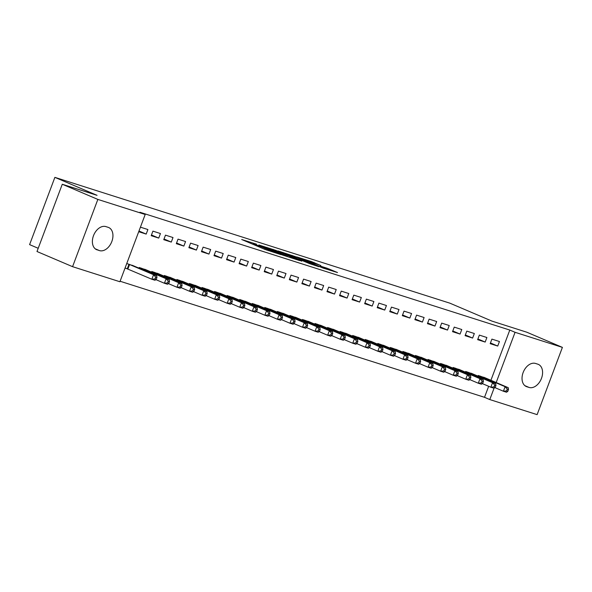 <?xml version="1.0" encoding="UTF-8"?>
<svg xmlns="http://www.w3.org/2000/svg" width="592" height="592" viewBox="0 0 592 592"><rect width="100%" height="100%" fill="white"/><g stroke="black" fill="none" stroke-linecap="round" stroke-linejoin="round"><path stroke-width="0.89" d="M256.499 244.185L241.699 239.508L264.979 249.432L280.948 254.634L256.98 245.088L253.272 243.371L256.499 244.185M320.82 265.556L311.695 261.671L296.666 256.913L323.025 268.058L337.507 272.535L327.087 268.228L320.376 266.126L326.325 268.82L318.244 265.971L301.439 258.697L320.82 265.556M490.909 380.301L509.793 330.055L139.912 212.247L145.188 214.489L119.902 281.748L72.572 266.674L97.85 199.415L145.188 214.489M509.793 330.055L515.07 332.304L562.4 347.378L537.122 414.637L489.784 399.563L494.068 388.174M72.572 266.674L36.993 251.511L62.271 184.253L97.051 195.33L54.878 177.363L449.876 303.171L492.041 321.138L526.821 332.216L562.4 347.378M62.271 184.253L97.85 199.415M275.894 250.401L258.889 244.984L282.169 254.908L299.73 260.606L275.894 250.401L275.591 251.208M277.988 250.934L295.06 256.506L318.896 266.711L309.653 263.662L297.687 258.697L293.062 257.261L301.72 261.176L277.951 251.045M54.878 177.363L29.6 244.622L38.206 248.285M485.181 342.065L486.89 337.514L479.357 335.116L477.648 339.66L485.181 342.065L477.907 338.964M473.149 374.077L465.689 371.473L465.438 372.146M460.065 334.066L461.775 329.522L454.242 327.117L452.532 331.668L460.065 334.066L452.799 330.965M448.033 366.078L440.581 363.473L440.33 364.147M434.957 326.066L436.667 321.523L429.133 319.125L427.424 323.669L434.957 326.066L427.69 322.966M422.925 358.079L415.466 355.481L415.214 356.147M409.849 318.067L411.558 313.523L404.025 311.126L402.316 315.669L409.849 318.067L402.575 314.966M397.817 350.087L390.357 347.482L390.106 348.148M384.733 310.067L386.443 305.524L378.91 303.126L377.2 307.67L384.733 310.067L377.467 306.974M372.701 342.087L365.249 339.482L364.998 340.148M359.625 302.068L361.335 297.524L353.801 295.127L352.092 299.67L359.625 302.068L352.358 298.975M347.593 334.088L340.134 331.483L339.882 332.156M334.517 294.076L336.226 289.532L328.693 287.127L326.984 291.671L334.517 294.076L327.243 290.975M322.477 326.088L315.025 323.484L314.774 324.157M309.401 286.077L311.111 281.533L303.578 279.128L301.868 283.679L309.401 286.077L302.135 282.976M297.369 318.089L289.917 315.492L289.658 316.158M284.293 278.077L286.003 273.534L278.469 271.136L276.76 275.68L284.293 278.077L277.026 274.977M272.261 310.09L264.802 307.492L264.55 308.158M259.185 270.078L260.894 265.534L253.361 263.137L251.652 267.68L259.185 270.078L251.911 266.977M247.145 302.098L239.693 299.493L239.442 300.159M234.069 262.078L235.779 257.535L228.246 255.137L226.536 259.681L234.069 262.078L226.803 258.985M222.037 294.098L214.578 291.493L214.326 292.167M208.961 254.086L210.671 249.535L203.137 247.138L201.428 251.681L208.961 254.086L201.694 250.986M196.929 286.099L189.47 283.494L189.218 284.167M183.853 246.087L185.562 241.543L178.029 239.138L176.32 243.682L183.853 246.087L176.579 242.986M171.813 278.099L164.361 275.495L164.11 276.168M158.737 238.088L160.447 233.544L152.914 231.139L151.204 235.69L158.737 238.088L151.471 234.987M146.705 270.1L139.246 267.503L138.994 268.169M120.095 281.244L484.515 397.313L488.659 386.295M125.045 268.065L127.021 268.694M126.755 263.521L134.147 266.104M140.422 227.165L147.896 229.541L146.187 234.084L138.972 231.013M138.713 231.709L146.187 234.084M159.263 274.103L151.804 271.499L151.552 272.165M171.295 242.084L173.005 237.54L165.471 235.142L163.762 239.686L171.295 242.084L164.028 238.99M184.371 282.103L176.912 279.498L176.66 280.164M196.403 250.083L198.113 245.539L190.58 243.142L188.87 247.685L196.403 250.083L189.137 246.982M209.479 290.095L202.027 287.497L201.776 288.163M221.519 258.082L223.228 253.539L215.695 251.141L213.986 255.685L221.519 258.082L214.245 254.982M234.595 298.094L227.136 295.489L226.884 296.163M246.627 266.082L248.337 261.538L240.803 259.133L239.094 263.684L246.627 266.082L239.36 262.981M259.703 306.094L252.251 303.489L251.992 304.162M271.735 274.081L273.445 269.53L265.912 267.133L264.202 271.676L271.735 274.081L264.469 270.981M284.811 314.093L277.359 311.488L277.108 312.162M296.851 282.073L298.56 277.53L291.027 275.132L289.318 279.676L296.851 282.073L289.577 278.98M309.927 322.092L302.468 319.488L302.216 320.154M321.959 290.073L323.669 285.529L316.135 283.131L314.426 287.675L321.959 290.073L314.692 286.979M335.035 330.092L327.583 327.487L327.332 328.153M347.067 298.072L348.777 293.528L341.244 291.131L339.534 295.674L347.067 298.072L339.801 294.971M360.151 338.084L352.691 335.486L352.44 336.152M372.183 306.071L373.892 301.528L366.359 299.13L364.65 303.674L372.183 306.071L364.909 302.971M385.259 346.083L377.8 343.478L377.548 344.152M397.291 314.071L399.001 309.527L391.467 307.122L389.758 311.666L397.291 314.071L390.024 310.97M410.367 354.083L402.915 351.478L402.664 352.151M422.399 322.07L424.109 317.519L416.576 315.122L414.866 319.665L422.399 322.07L415.133 318.97M435.483 362.082L428.023 359.477L427.772 360.151M447.515 330.062L449.224 325.519L441.691 323.121L439.982 327.665L447.515 330.062L440.241 326.969M460.591 370.081L453.132 367.477L452.88 368.143M472.623 338.062L474.333 333.518L466.799 331.12L465.09 335.664L472.623 338.062L465.356 334.968M485.699 378.081L478.247 375.476L477.996 376.142M497.731 346.061L499.441 341.517L491.908 339.12L490.198 343.663L497.731 346.061L490.465 342.96M537.81 364.176A12.439 8.414 -66.9 0 1 538.313 364.361A12.439 8.414 -66.9 0 1 541.332 378.739A12.439 8.414 -66.9 0 1 529.063 387.442L526.806 386.724A12.439 8.414 -66.9 0 1 526.303 386.539A12.439 8.414 -66.9 0 1 523.284 372.161A12.439 8.414 -66.9 0 1 535.553 363.458L537.81 364.176M496.185 382.543L515.07 332.304M484.515 397.313L489.784 399.563M97.162 249.876A12.439 8.414 -66.9 0 1 96.659 249.691A12.439 8.414 -66.9 0 1 93.64 235.313A12.439 8.414 -66.9 0 1 105.909 226.61L108.166 227.328A12.439 8.414 -66.9 0 1 108.669 227.513A12.439 8.414 -66.9 0 1 111.688 241.891A12.439 8.414 -66.9 0 1 99.419 250.594L96.17 249.454M261.997 246.035L282.473 254.849L287.608 256.469L271.861 249.624L261.997 246.035M290.413 255.463L282.34 252.614L291.745 256.61L296.37 258.045L290.413 255.463M156.273 279.32L156.961 277.507L155.703 277.108L155.023 278.921L156.273 279.32L154.993 280.26L151.855 279.254L153.557 274.71L156.702 275.709L132.194 265.253M125.097 267.932L151.855 279.254L155.023 278.921M128.723 264.15L153.557 274.71L155.703 277.108M156.702 275.709L156.961 277.507M168.831 283.324L169.512 281.503L168.261 281.104L167.573 282.924L168.831 283.324L167.543 284.256L164.406 283.257L166.115 278.714L169.253 279.713L144.751 269.249M155.866 279.616L164.406 283.257L167.573 282.924M141.281 268.146L166.115 278.714L168.261 281.104M169.253 279.713L169.512 281.503M181.389 287.32L182.07 285.507L180.812 285.107L180.131 286.92L181.389 287.32L180.101 288.252L176.964 287.253L178.673 282.71L181.811 283.709L157.309 273.252M168.424 283.62L176.964 287.253L180.131 286.92M153.839 272.142L178.673 282.71L180.812 285.107M181.811 283.709L182.07 285.507M193.939 291.323L194.627 289.503L193.369 289.103L192.689 290.924L193.939 291.323L192.659 292.256L189.521 291.257L191.223 286.713L194.368 287.712L169.86 277.248M180.982 287.616L189.521 291.257L192.689 290.924M166.389 276.146L191.223 286.713L193.369 289.103M194.368 287.712L194.627 289.503M206.497 295.319L207.178 293.499L205.927 293.099L205.239 294.92L206.497 295.319L205.209 296.252L202.072 295.253L203.781 290.709L206.919 291.708L182.417 281.252M193.532 291.612L202.072 295.253L205.239 294.92M178.947 280.142L203.781 290.709L205.927 293.099M206.919 291.708L207.178 293.499M219.055 299.315L219.736 297.502L218.478 297.103L217.797 298.916L219.055 299.315L217.767 300.255L214.63 299.249L216.339 294.705L219.477 295.704L194.975 285.248M206.09 295.615L214.63 299.249L217.797 298.916M191.505 284.145L216.339 294.705L218.478 297.103M219.477 295.704L219.736 297.502M231.605 303.319L232.293 301.498L231.035 301.099L230.355 302.919L231.605 303.319L230.325 304.251L227.187 303.252L228.889 298.708L232.034 299.707L207.526 289.244M218.648 299.611L227.187 303.252L230.355 302.919M204.055 288.141L228.889 298.708L231.035 301.099M232.034 299.707L232.293 301.498M244.163 307.315L244.844 305.502L243.593 305.102L242.905 306.915L244.163 307.315L242.875 308.247L239.738 307.248L241.447 302.704L244.585 303.703L220.083 293.247M231.198 303.615L239.738 307.248L242.905 306.915M216.613 292.145L241.447 302.704L243.593 305.102M244.585 303.703L244.844 305.502M256.721 311.318L257.402 309.498L256.144 309.098L255.463 310.918L256.721 311.318L255.433 312.25L252.296 311.251L254.005 306.708L257.143 307.707L232.641 297.243M243.756 307.611L252.296 311.251L255.463 310.918M229.171 296.141L254.005 306.708L256.144 309.098M257.143 307.707L257.402 309.498M269.271 315.314L269.959 313.494L268.701 313.094L268.021 314.914L269.271 315.314L267.991 316.246L264.853 315.247L266.555 310.704L269.7 311.703L245.192 301.247M256.314 311.607L264.853 315.247L268.021 314.914M241.721 300.137L266.555 310.704L268.701 313.094M269.7 311.703L269.959 313.494M281.829 319.317L282.51 317.497L281.259 317.097L280.571 318.91L281.829 319.317L280.541 320.25L277.404 319.251L279.113 314.7L282.251 315.706L257.749 305.243M268.864 315.61L277.404 319.251L280.571 318.91M254.279 304.14L279.113 314.7L281.259 317.097M282.251 315.706L282.51 317.497M294.387 323.313L295.068 321.493L293.81 321.093L293.129 322.914L294.387 323.313L293.099 324.246L289.962 323.247L291.671 318.703L294.809 319.702L270.307 309.239M281.422 319.606L289.962 323.247L293.129 322.914M266.837 308.136L291.671 318.703L293.81 321.093M294.809 319.702L295.068 321.493M306.937 327.309L307.625 325.496L306.367 325.097L305.687 326.91L306.937 327.309L305.657 328.242L302.519 327.243L304.221 322.699L307.366 323.698L282.858 313.242M293.98 323.609L302.519 327.243L305.687 326.91M279.387 312.139L304.221 322.699L306.367 325.097M307.366 323.698L307.625 325.496M319.495 331.313L320.176 329.492L318.925 329.093L318.237 330.913L319.495 331.313L318.207 332.245L315.07 331.246L316.779 326.703L319.917 327.702L295.415 317.238M306.53 327.605L315.07 331.246L318.237 330.913M291.945 316.135L316.779 326.703L318.925 329.093M319.917 327.702L320.176 329.492M332.053 335.309L332.734 333.496L331.476 333.089L330.795 334.909L332.053 335.309L330.765 336.241L327.628 335.242L329.337 330.699L332.475 331.698L307.973 321.241M319.088 331.609L327.628 335.242L330.795 334.909M304.503 320.131L329.337 330.699L331.476 333.089M332.475 331.698L332.734 333.496M344.603 339.312L345.291 337.492L344.033 337.092L343.353 338.913L344.603 339.312L343.323 340.245L340.185 339.246L341.887 334.695L345.032 335.701L320.524 325.237M331.646 335.605L340.185 339.246L343.353 338.913M317.053 324.135L341.887 334.695L344.033 337.092M345.032 335.701L345.291 337.492M357.161 343.308L357.842 341.488L356.591 341.088L355.903 342.909L357.161 343.308L355.873 344.241L352.736 343.242L354.445 338.698L357.583 339.697L333.081 329.241M344.196 339.601L352.736 343.242L355.903 342.909M329.611 328.131L354.445 338.698L356.591 341.088M357.583 339.697L357.842 341.488M369.719 347.304L370.4 345.491L369.142 345.092L368.461 346.905L369.719 347.304L368.431 348.244L365.294 347.238L367.003 342.694L370.141 343.693L345.639 333.237M356.754 343.604L365.294 347.238L368.461 346.905M342.169 332.134L367.003 342.694L369.142 345.092M370.141 343.693L370.4 345.491M382.269 351.308L382.957 349.487L381.699 349.088L381.019 350.908L382.269 351.308L380.989 352.24L377.851 351.241L379.553 346.697L382.698 347.696L358.19 337.233M369.312 347.6L377.851 351.241L381.019 350.908M354.719 336.13L379.553 346.697L381.699 349.088M382.698 347.696L382.957 349.487M394.827 355.304L395.508 353.491L394.257 353.091L393.569 354.904L394.827 355.304L393.539 356.236L390.402 355.237L392.111 350.693L395.249 351.692L370.747 341.236M381.862 351.604L390.402 355.237L393.569 354.904M367.277 340.126L392.111 350.693L394.257 353.091M395.249 351.692L395.508 353.491M407.385 359.307L408.066 357.487L406.808 357.087L406.127 358.907L407.385 359.307L406.097 360.239L402.96 359.24L404.669 354.697L407.807 355.696L383.305 345.232M394.42 355.6L402.96 359.24L406.127 358.907M379.835 344.13L404.669 354.697L406.808 357.087M407.807 355.696L408.066 357.487M419.935 363.303L420.623 361.483L419.365 361.083L418.685 362.903L419.935 363.303L418.655 364.235L415.517 363.236L417.219 358.693L420.364 359.692L395.856 349.236M406.978 359.596L415.517 363.236L418.685 362.903M392.385 348.126L417.219 358.693L419.365 361.083M420.364 359.692L420.623 361.483M432.493 367.299L433.174 365.486L431.923 365.086L431.235 366.899L432.493 367.299L431.205 368.239L428.068 367.232L429.777 362.689L432.915 363.688L408.413 353.232M419.528 363.599L428.068 367.232L431.235 366.899M404.943 352.129L429.777 362.689L431.923 365.086M432.915 363.688L433.174 365.486M445.051 371.302L445.732 369.482L444.474 369.082L443.793 370.903L445.051 371.302L443.763 372.235L440.626 371.236L442.335 366.692L445.473 367.691L420.971 357.228M432.086 367.595L440.626 371.236L443.793 370.903M417.501 356.125L442.335 366.692L444.474 369.082M445.473 367.691L445.732 369.482M457.601 375.298L458.289 373.485L457.031 373.086L456.351 374.899L457.601 375.298L456.321 376.231L453.183 375.232L454.885 370.688L458.03 371.687L433.522 361.231M444.644 371.598L453.183 375.232L456.351 374.899M430.058 360.128L454.885 370.688L457.031 373.086M458.03 371.687L458.289 373.485M470.159 379.302L470.84 377.481L469.589 377.082L468.901 378.902L470.159 379.302L468.871 380.234L465.734 379.235L467.443 374.692L470.581 375.691L446.079 365.227M457.202 375.594L465.734 379.235L468.901 378.902M442.609 364.124L467.443 374.692L469.589 377.082M470.581 375.691L470.84 377.481M482.717 383.298L483.398 381.477L482.14 381.078L481.459 382.898L482.717 383.298L481.429 384.23L478.292 383.231L480.001 378.688L483.139 379.687L458.637 369.23M469.752 379.598L478.292 383.231L481.459 382.898M455.167 368.12L480.001 378.688L482.14 381.078M483.139 379.687L483.398 381.477M495.267 387.301L495.955 385.481L494.697 385.081L494.017 386.902L495.267 387.301L493.987 388.234L490.849 387.235L492.551 382.684L495.696 383.69L471.188 373.226M482.31 383.594L490.849 387.235L494.017 386.902M467.724 372.124L492.551 382.684L494.697 385.081M495.696 383.69L495.955 385.481M507.825 391.297L508.506 389.477L507.255 389.077L506.567 390.898L507.825 391.297L506.537 392.23L503.4 391.231L505.109 386.687L508.247 387.686L483.745 377.222M494.868 387.59L503.4 391.231L506.567 390.898M480.275 376.12L505.109 386.687L507.255 389.077M508.247 387.686L508.506 389.477M254.738 245.066L255.041 244.259M256.676 245.895L256.98 245.088M264.624 249.284L265.068 248.107M266.792 250.135L267.073 249.387M268.798 250.786L269.012 250.216M273.112 250.15L273.371 249.461M292.27 256.255L292.537 255.566M294.757 257.313L295.06 256.506M326.71 269.234L327.087 268.228M329.285 270.056L329.618 269.168M311.436 262.36L311.695 261.671M313.945 263.351L314.226 262.611M99.419 250.594L95.208 248.803M529.063 387.442L524.86 385.651M526.806 386.724L525.814 386.302M127.287 268.798L128.997 264.254M127.865 269.034L129.574 264.491M141.222 269.116L141.547 268.25M141.806 269.367L142.132 268.494M153.779 273.119L154.105 272.253M154.357 273.363L154.69 272.49M166.337 277.115L166.663 276.249M166.914 277.359L167.24 276.486M178.888 281.111L179.213 280.253M179.472 281.363L179.798 280.49M191.445 285.115L191.771 284.249M192.023 285.359L192.356 284.486M204.003 289.111L204.329 288.245M204.58 289.362L204.906 288.489M216.554 293.114L216.879 292.248M217.138 293.358L217.464 292.485M229.111 297.11L229.437 296.244M229.689 297.362L230.022 296.481M241.669 301.113L241.995 300.248M242.246 301.358L242.572 300.484M254.22 305.109L254.545 304.244M254.804 305.354L255.13 304.48M266.777 309.105L267.103 308.24M267.355 309.357L267.688 308.484M279.335 313.109L279.661 312.243M279.912 313.353L280.238 312.48M291.886 317.105L292.211 316.239M292.47 317.356L292.796 316.483M304.443 321.108L304.769 320.242M305.021 321.352L305.354 320.479M317.001 325.104L317.327 324.238M317.578 325.348L317.904 324.475M329.552 329.1L329.877 328.242M330.136 329.352L330.462 328.479M342.109 333.104L342.435 332.238M342.687 333.348L343.02 332.475M354.667 337.1L354.993 336.234M355.244 337.351L355.57 336.478M367.218 341.103L367.543 340.237M367.802 341.347L368.128 340.474M379.775 345.099L380.101 344.233M380.353 345.343L380.686 344.47M392.333 349.102L392.659 348.237M392.91 349.347L393.236 348.473M404.884 353.098L405.209 352.233M405.468 353.343L405.794 352.469M417.441 357.094L417.767 356.229M418.019 357.346L418.352 356.473M429.999 361.098L430.325 360.232M430.576 361.342L430.902 360.469M442.55 365.094L442.875 364.228M443.134 365.345L443.46 364.472M455.107 369.097L455.433 368.231M455.685 369.341L456.018 368.468M467.665 373.093L467.991 372.227M468.242 373.337L468.568 372.464M480.216 377.089L480.541 376.231M480.8 377.341L481.126 376.468M252.925 244.296L253.272 243.371M264.95 249.417L265.297 248.499"/></g></svg>
